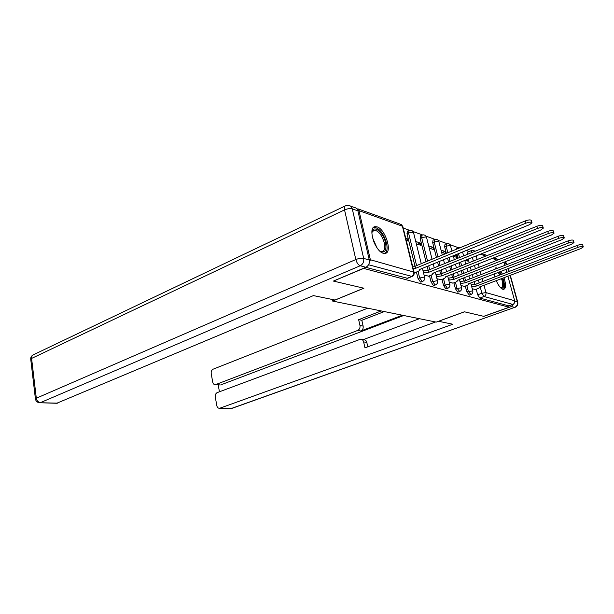 <?xml version="1.0" encoding="UTF-8"?>
<svg xmlns="http://www.w3.org/2000/svg" width="614" height="614" viewBox="0 0 614 614"><rect width="100%" height="100%" fill="white"/><g stroke="black" fill="none" stroke-linecap="round" stroke-linejoin="round"><path stroke-width="0.92" d="M465.297 286.093L466.786 291.811L469.411 295.096M453.899 282.824L455.411 288.687L457.668 292.087L458.136 292.041M441.988 279.401L443.515 285.41L445.848 288.902L446.347 288.849M429.508 275.816L431.051 281.987L433.469 285.564L434.014 285.502M416.438 272.063L417.996 278.395L420.498 282.072L421.089 282.003M377.073 226.85L374.962 226.658C367.464 227.38 374.993 251.441 383.336 253.275L385.231 253.413C392.661 252.561 385.408 229.106 377.073 226.85M497.601 268.18L495.966 267.811L494.516 269.377M494.354 273.89L494.961 276.86M496.242 280.636C498.345 285.472 500.54 288.357 502.835 289.286L503.772 289.355C506.043 288.189 506.113 284.313 503.964 277.712M469.142 251.517L466.249 250.481M458.282 247.649L450.185 244.763M446.892 243.589L438.342 240.55M434.981 239.353L425.962 236.144M422.524 234.924L412.992 231.524M409.484 230.281L403.229 228.055M502.352 274.036L500.786 271.426M507.908 276.216L514.662 300.753C514.954 302.464 514.332 303.684 512.797 304.414L508.76 305.864L479.803 298.059L477.677 294.804L476.203 289.217M474.845 284.059L474.2 281.634M473.148 277.651L472.335 274.55M471.237 270.39L470.355 267.044M469.203 262.692L468.244 259.07M333.732 281.151L363.91 288.227L332.634 301.067L436.232 322.112L464.399 311.797L483.717 316.333L509.136 307.223L363.703 268.41L333.694 280.959M504.002 262.216L504.915 265.348M506.036 269.408L506.834 272.324M508.76 305.864L509.136 307.223M368.884 264.135L370.372 259.753L358.967 210.633L356.442 208.361M414.066 272.217L415.494 272.447M406.268 240.427L407.75 240.926L407.174 238.577L405.946 239.107M424.082 275.057L428.61 276.177M416.315 243.804L420.912 245.354L420.337 243.052L417.574 244.226M436.961 278.718L441.128 279.738M429.255 248.156L433.484 249.576L432.916 247.327L430.184 248.47M449.264 282.21L453.086 283.138M441.612 252.308L445.495 253.613L444.927 251.41L442.241 252.515M461.007 285.548L464.514 286.393M453.416 256.276L456.985 257.473L456.425 255.317L453.769 256.391M463.915 280.782L463.217 278.104M462.135 273.967L461.267 270.636M460.139 266.307L459.195 262.7M458.021 258.164L457 254.25M452.495 277.359L451.735 274.397M450.63 270.091L449.701 266.507M448.542 262.001L447.545 258.103M446.324 253.375L444.628 246.767L446.125 246.137L446.501 243.712C448.496 243.205 449.893 243.888 450.684 245.761M440.56 273.79L439.731 270.505M438.588 266.023L437.605 262.155M436.416 257.45L432.647 242.591L434.167 241.947L434.582 239.475C436.623 238.953 438.051 239.652 438.864 241.578M428.073 270.068L427.16 266.407M425.993 261.733L420.114 238.224L421.657 237.557L422.11 235.055C424.205 234.51 425.663 235.223 426.492 237.204M414.995 266.192L406.99 233.65L408.556 232.967L409.047 230.411C411.196 229.851 412.692 230.588 413.537 232.629M332.289 299.471L332.634 301.067M472.243 288.741L475.459 289.501M456.425 255.317L455.312 254.94M444.927 251.41L441.036 250.09M432.916 247.327L428.679 245.884M420.337 243.052L415.739 241.486M407.174 238.577L405.693 238.071M465.274 260.259L467.983 261.173L467.507 259.361M457.745 247.826L456.432 248.371L455.903 249.438M446.324 243.789L445.004 244.334L444.628 246.767M434.382 239.56L433.062 240.12L432.647 242.591M421.895 235.139L420.567 235.715L420.114 238.224M408.817 230.519L407.481 231.102L406.99 233.65M471.337 250.627L467.377 252.231L467.047 254.511M365.775 267.313L407.535 278.326M415.241 272.547L418.518 271.219L420.191 269.96L419.592 269.492L529.437 224.732L532.008 222.821C531.471 221.831 529.46 221.938 525.991 223.128L415.601 268.326L413.115 268.326M412.593 266.215L415.079 266.223L525.346 220.894C528.815 219.697 530.826 219.589 531.371 220.587L531.931 222.529M415.601 268.326L415.079 266.223M428.365 276.277L431.588 274.988L433.261 273.752L432.709 273.322L540.757 229.989L543.313 228.132C542.799 227.203 540.857 227.318 537.48 228.462L428.91 272.209L424.205 272.862L423.691 270.797L428.388 270.152L536.843 226.274C540.22 225.123 542.162 225.016 542.684 225.952L543.236 227.855M423.084 271.043L423.691 270.797M423.591 273.107L424.205 272.862M428.91 272.209L428.388 270.152M440.883 279.831L444.06 278.579L445.741 277.374L445.219 276.975L551.51 234.978L554.058 233.182C553.567 232.307 551.679 232.422 548.394 233.535L441.589 275.916L437.014 276.553L436.508 274.535L441.082 273.898L547.772 231.394C551.057 230.288 552.938 230.173 553.429 231.048L553.981 232.921M435.963 274.75L436.508 274.535M436.47 276.768L437.014 276.553M441.589 275.916L441.082 273.898M369.29 259.998L357.901 210.878L352.275 208.867L363.672 258.41L369.29 259.998C369.751 263.329 368.607 265.755 365.867 267.274L333.41 281.074L363.818 288.204L335.006 300.031L313.424 295.595L56.718 403.268M350.525 206.112L354.339 207.486C356.158 207.724 357.348 208.852 357.901 210.878M438.519 321.268L452.81 324.246L219.981 408.164L231.248 408.517L514.609 307.391L511.393 306.524L483.909 316.371L464.468 311.812L438.534 321.306M402.331 315.228L360.779 331.007L357.601 330.486L215.844 384.517L219.866 384.94M357.601 330.486C359.489 329.526 360.272 327.876 359.965 325.535L363.127 326.08C363.442 328.406 362.659 330.048 360.779 331.007M381.194 310.93L358.653 319.694L359.965 325.535M367.686 308.182L213.158 369.167C211.653 369.981 211.009 371.439 211.208 373.535L212.705 382.1C213.073 383.75 213.91 384.602 215.207 384.656L215.844 384.517M361.408 339.289L363.757 339.642C365.299 339.749 366.312 340.663 366.796 342.382L363.634 341.921C363.15 340.187 362.137 339.266 360.595 339.166L217.256 392.592C215.737 393.382 215.084 394.84 215.291 396.966L216.803 405.654C217.202 407.374 218.077 408.256 219.428 408.287L219.981 408.164M218.208 384.84L219.428 391.778M363.634 341.921L364.962 347.839L435.564 321.974M511.393 306.524L514.217 303.308M403.705 315.504L220.917 384.832M363.396 339.588L419.431 318.697M366.796 342.382L367.794 346.803M384.295 311.559L361.823 320.27L363.127 326.08M361.823 320.27L358.653 319.694M371.854 232.867L371.946 232.284C373.166 224.202 383.305 232.123 385.523 242.637C386.82 250.796 384.901 253.59 379.751 251.003M380.104 251.241L382.276 251.594C384.656 250.758 385.323 247.826 384.287 242.814C381.77 234.801 378.362 230.595 374.056 230.189L371.923 232.437M384.97 253.452C387.135 251.778 387.634 248.279 386.475 242.944C383.351 233.013 379.122 227.802 373.788 227.287L373.611 227.333M499.105 272.071L500.771 274.642M502.413 278.303L503.043 280.306C504.386 286.285 503.657 288.856 500.855 288.012M500.663 287.82L501.3 287.851C502.881 287.214 503.142 284.75 502.091 280.452L501.515 278.641M499.857 274.988L498.131 272.447M503.342 289.386C504.716 288.012 504.815 285.057 503.657 280.498L502.897 278.119M501.285 274.443L499.719 271.833M496.496 268.61L495.153 268.257M452.848 283.231L455.979 282.018L457.653 280.836L457.169 280.46L561.749 239.729L564.274 237.986C563.813 237.157 561.979 237.288 558.786 238.355L453.7 279.447L449.248 280.076L448.742 278.096L453.193 277.474L558.164 236.267C561.365 235.193 563.191 235.078 563.66 235.899L564.205 237.741M448.258 278.288L448.742 278.096M448.765 280.268L449.248 280.076M453.7 279.447L453.193 277.474M464.284 286.477L467.369 285.295L469.042 284.144L468.589 283.791L571.504 244.257L574.013 242.561C573.568 241.786 571.788 241.916 568.679 242.944L465.274 282.824L460.93 283.445L460.431 281.511L464.767 280.89L568.065 240.903C571.181 239.867 572.962 239.744 573.407 240.527L573.944 242.33M460.001 281.673L460.431 281.511M460.5 283.607L460.93 283.445M465.274 282.824L464.767 280.89M475.228 289.593L478.268 288.434L479.941 287.314L479.519 286.984L580.806 248.578L583.3 246.928C582.878 246.191 581.143 246.329 578.112 247.327L476.341 286.055L472.105 286.661L471.613 284.766L475.842 284.167L577.505 245.331C580.545 244.326 582.272 244.195 582.701 244.932L583.231 246.713M476.341 286.055L475.842 284.167M470.915 294.536L468.298 291.243L466.801 285.51M466.786 291.811L472.811 290.906C473.079 292.64 472.404 293.868 470.769 294.59L469.257 295.157M459.663 291.466L456.946 288.096L455.427 282.225M455.411 288.687L461.582 287.766C461.858 289.539 461.16 290.79 459.502 291.527L457.967 292.111M447.898 288.25L447.399 288.304L445.066 284.804L443.538 278.787M443.515 285.41L449.448 284.136L449.839 284.489C450.116 286.293 449.41 287.575 447.721 288.319L446.163 288.918M435.579 284.896L435.05 284.95L432.632 281.365L431.082 275.187M431.051 281.987L437.13 280.682L437.552 281.058C437.828 282.901 437.107 284.205 435.387 284.965L433.814 285.587M422.678 281.373L422.102 281.435L419.6 277.751L418.034 271.411M417.996 278.395L424.22 277.06L424.673 277.467C424.949 279.339 424.213 280.675 422.47 281.45L420.866 282.087M477.677 294.804L481.883 293.231L480.163 286.738M479.143 282.901L478.383 280.03M477.324 276.031L476.495 272.931M475.389 268.763L474.499 265.401M473.34 261.05L472.381 257.412M476.172 255.892L477.139 259.53M478.306 263.905L479.204 267.267M480.317 271.442L481.146 274.55M482.213 278.556L482.988 281.435M484.009 285.28L485.958 292.594L514.662 300.753M504.194 262.715L503.434 262.439M497.194 260.206L492.198 258.41M485.758 256.099L480.417 254.188M370.372 259.753L413.644 272.048L402.408 226.213L358.967 210.633M465.519 280.606L464.714 277.52M463.631 273.376L462.764 270.045M461.628 265.708L460.684 262.101M459.502 257.565L458.481 253.643M454.114 277.114L453.255 273.798M452.15 269.492L451.221 265.9M450.054 261.387L449.049 257.489M447.829 252.761L446.125 246.137L450.354 245.531L452.05 251.019M442.18 273.46L441.274 269.884M440.131 265.401L439.148 261.526M437.951 256.821L434.167 241.947L438.503 241.325L438.903 241.747L442.303 255.033M429.693 269.623L428.726 265.77M427.551 261.096L421.657 237.557L426.101 236.927L426.538 237.38L432.049 259.246M416.599 265.593L408.556 232.967L413.115 232.322L413.583 232.806L421.25 263.682M457.384 248.831L457.906 247.764L460.047 247.734M412.109 276.477L368.577 264.741M406.89 278.403L411.48 276.546C413.23 275.617 413.951 274.113 413.644 272.048L414.135 272.486C414.412 274.404 413.659 275.763 411.879 276.569L407.289 278.418M471.168 252.845L471.491 250.566L473.072 250.412L474.775 251.387M479.803 298.059L484.009 296.493L481.883 293.231L485.958 292.594C486.265 294.405 485.613 295.71 484.009 296.493L512.797 304.414M357.808 208.814L400.098 224.072L402.907 226.727L414.097 272.324M415.471 268.287L414.949 266.184M525.991 223.128L525.346 220.894M428.779 272.179L428.265 270.114M537.48 228.462L536.843 226.274M441.474 275.878L440.959 273.859M548.394 233.535L547.772 231.394M365.867 267.274L360.226 265.755L40.516 402.6C38.252 402.277 36.848 400.812 36.318 398.21L355.828 259.538L344.538 209.896L31.59 358.422L36.318 398.21L35.428 398.977L30.731 359.274L31.59 358.422C31.46 356.511 32.135 355.268 33.609 354.685L345.068 206.028M39.526 402.738L57.716 403.137M360.226 265.755C362.981 264.22 364.133 261.771 363.672 258.41C361.469 257.987 358.86 258.364 355.828 259.538C356.765 262.846 358.231 264.91 360.226 265.755M345.582 205.774C344.423 206.174 344.078 207.547 344.538 209.896C347.493 208.653 350.072 208.307 352.275 208.867C351.722 206.818 350.525 205.682 348.691 205.444L345.582 205.774M514.747 301.198L517.387 301.942L510.057 275.402M508.983 271.503L508.177 268.587M507.057 264.527L504.34 263.245M219.428 408.287L230.304 408.625M515.077 307.353L514.923 307.414C517.218 306.424 518.17 304.721 517.763 302.295L517.387 301.942C517.825 304.49 516.904 306.309 514.609 307.391L231.915 408.387M505.046 261.81L507.31 264.427M372.46 237.518L376.766 247.404M374.962 244.318L373.496 240.941M453.585 279.416L453.078 277.444M558.786 238.355L558.164 236.267M465.166 282.793L464.66 280.859M568.679 242.944L568.065 240.903M476.241 286.024L475.743 284.136M578.112 247.327L577.505 245.331M373.788 227.188L374.962 226.658M495.475 268.003L495.966 267.811M422.409 268.341L424.635 277.313M433.238 263.936L434.205 267.796M435.334 272.271L437.513 280.913M443.515 259.745L444.505 263.629M445.657 268.126L446.57 271.71M447.675 276.001L449.809 284.351M453.286 255.762L454.299 259.668M455.465 264.197L456.402 267.796M457.522 272.109L458.382 275.44M459.456 279.57L461.544 287.628M462.58 251.978L463.616 255.9M464.806 260.443L465.757 264.066M466.901 268.41L467.776 271.749M468.866 275.901L469.679 278.994M470.723 282.97L472.772 290.775M498.637 259.638L493.656 257.842M487.224 255.516L481.898 253.597M475.251 251.195L474.161 250.804M402.861 226.535L401.295 224.509M420.145 269.799L420.03 269.316M433.223 273.606L433.116 273.161M445.703 277.229L445.595 276.822M57.133 403.283L39.933 402.753C37.416 402.592 35.919 401.333 35.428 398.977M32.949 354.999C31.337 356.02 30.593 357.448 30.731 359.274M507.302 264.411L505.522 262.094M508.43 268.487L509.236 271.411M510.311 275.302L517.725 302.134M215.207 384.656L220.28 384.97M373.12 230.611L374.056 230.189"/></g></svg>
